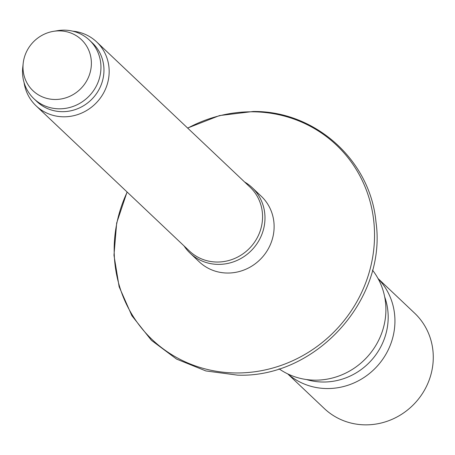 <?xml version="1.0" encoding="UTF-8"?>
<svg xmlns="http://www.w3.org/2000/svg" width="455" height="455" viewBox="0 0 455 455"><rect width="100%" height="100%" fill="white"/><g stroke="black" fill="none" stroke-linecap="round" stroke-linejoin="round"><path stroke-width="0.68" d="M372.474 270.122A68.608 64.889 133.4 0 1 377.94 341.671A68.608 64.889 133.4 0 1 315.031 380.164A68.608 64.889 133.4 0 1 279.046 368.806M244.597 181.989A45.125 42.679 133.4 0 1 252.155 187.631L261.295 196.287A45.125 42.679 133.4 0 1 270.23 244.915A45.125 42.679 133.4 0 1 227.506 273.04A45.125 42.679 133.4 0 1 199.244 261.824L190.105 253.168A45.125 42.679 133.4 0 1 184.053 245.927M252.155 187.631A45.125 42.679 133.4 0 1 261.09 236.259A45.125 42.679 133.4 0 1 218.36 264.383A45.125 42.679 133.4 0 1 190.105 253.168M72.686 31.156A44.027 41.638 133.4 0 1 96.659 41.923L250.051 187.153A44.027 41.638 133.4 0 1 258.77 234.598A44.027 41.638 133.4 0 1 217.081 262.04A44.027 41.638 133.4 0 1 189.513 251.097L36.116 105.861A44.027 41.638 133.4 0 1 24.064 82.514M96.659 41.923A44.027 41.638 133.4 0 1 105.372 89.368A44.027 41.638 133.4 0 1 63.689 116.804A44.027 41.638 133.4 0 1 36.116 105.861M53.468 31.338L57.467 30.678A40.358 38.169 133.4 0 1 64.206 30.144A40.358 38.169 133.4 0 1 89.481 40.176L92.49 43.032A40.358 38.169 133.4 0 1 100.481 86.518A40.358 38.169 133.4 0 1 62.272 111.674A40.358 38.169 133.4 0 1 36.997 101.641L33.983 98.792A40.358 38.169 133.4 0 1 22.75 67.346L23.194 63.313A35.194 33.283 133.4 0 1 53.468 31.338A35.194 33.283 133.4 0 1 59.343 30.877A35.194 33.283 133.4 0 1 91.319 65.435A35.194 33.283 133.4 0 1 55.027 99.48A35.194 33.283 133.4 0 1 23.194 63.313M89.481 40.176A40.358 38.169 133.4 0 1 97.467 83.669A40.358 38.169 133.4 0 1 59.258 108.819A40.358 38.169 133.4 0 1 33.983 98.792M378.025 278.511L414.613 313.154A65.674 62.113 133.4 0 1 427.615 383.923A65.674 62.113 133.4 0 1 365.433 424.856A65.674 62.113 133.4 0 1 324.313 408.533L287.719 373.885M384.685 296.899A63.029 59.611 133.4 0 1 323.078 382.024A63.029 59.611 133.4 0 1 306.448 379.533M187.722 128.139A133.969 126.706 133.4 0 1 252.565 111.799A133.969 126.706 133.4 0 1 374.277 243.362A133.969 126.706 133.4 0 1 236.134 372.963A133.969 126.706 133.4 0 1 127.184 192.078M378.116 278.67A65.674 62.113 133.4 0 1 388.712 348.86A65.674 62.113 133.4 0 1 327.094 388.553A65.674 62.113 133.4 0 1 287.89 373.97M127.076 191.982L116.673 222.995L113.972 255.238L119.142 286.769L131.882 315.713L151.418 340.317L176.591 359.103L205.882 370.944L237.521 375.136C315.787 378.264 387.108 299.447 375.995 222.103C370.404 160.325 315.309 110.724 253.134 111.492L219.52 115.57L187.614 128.037"/></g></svg>

